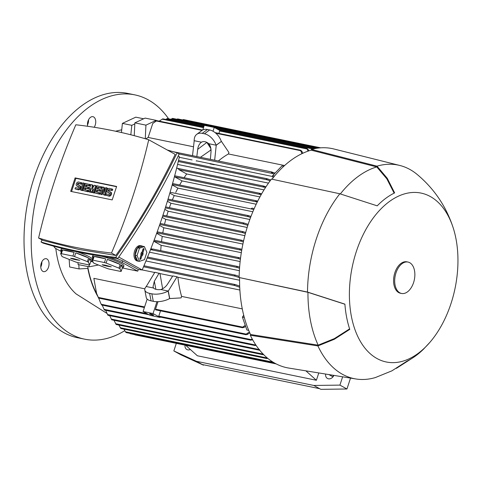 <?xml version="1.0" encoding="UTF-8"?>
<svg xmlns="http://www.w3.org/2000/svg" width="482" height="482" viewBox="0 0 482 482"><rect width="100%" height="100%" fill="white"/><g stroke="black" fill="none" stroke-linecap="round" stroke-linejoin="round"><path stroke-width="0.72" d="M209.098 145.841L208.766 145.335M168.622 118.807A124.699 75.945 101.6 0 0 148.245 99.852A124.699 75.945 101.6 0 0 134.864 94.882L127.664 93.4A124.699 75.945 101.6 0 0 30.806 188.902A124.699 75.945 101.6 0 0 63.998 332.713A124.699 75.945 101.6 0 0 77.379 337.683L84.579 339.165A124.699 75.945 101.6 0 0 124.772 330.682M134.864 94.882A124.699 75.945 101.6 0 0 38 190.384A124.699 75.945 101.6 0 0 71.197 334.195A124.699 75.945 101.6 0 0 84.579 339.165M87.465 125.001A6.591 4.013 101.6 0 0 88.537 119.795M40.765 267.028A6.591 4.013 101.6 0 0 41.838 261.822M40.904 268.137A6.591 4.013 -78.4 0 1 42.048 261.437A6.591 4.013 -78.4 0 1 46.23 258.714A6.591 4.013 -78.4 0 1 48.899 262.202A6.591 4.013 -78.4 0 1 47.754 268.902A6.591 4.013 -78.4 0 1 43.573 271.625A6.591 4.013 -78.4 0 1 40.904 268.137M87.64 126.278A6.591 4.013 -78.4 0 1 90.483 117.349A6.591 4.013 -78.4 0 1 92.93 116.68A6.591 4.013 -78.4 0 1 95.683 120.729A6.591 4.013 -78.4 0 1 94.213 127.266M55.81 248.489A86.935 52.948 101.6 0 0 76.108 293.924L106.896 313.36M134.237 135.671L134.815 123.922L131.803 125.32L130.821 134.785M268.492 183.118L177.575 164.404M272.788 176.545L214.43 164.531A96.912 59.021 101.6 0 0 214.195 164.754L209.977 163.886L210.007 163.555L214.43 164.531M210.001 163.621L196.505 160.843M192.083 159.934L179.28 157.295M193.451 146.769L148.161 137.448A96.912 59.021 101.6 0 0 145.739 138.882M192.523 155.668L194.222 140.581M239.385 270.697L149.498 252.194M156.963 120.675L156.963 120.675A0.536 0.325 101.6 0 0 156.626 120.807L152.752 123.482L148.161 137.448M203.663 127.254L162.808 118.843L159.187 121.127M308.161 149.414L308.86 150.866M307.082 148.564L308.137 149.83M218.864 133.412L219.659 130.99L307.076 148.986L307.299 148.601L307.076 148.986L308.118 151.119M204.049 126.097L167.32 118.536L165.706 119.44M313.921 148.721L313.734 149.119L314.017 148.775M317.331 148.179L172.586 118.385L170.923 119.277M318.909 147.98L177.677 118.909L176.81 119.253M320.693 147.823L183.437 119.572L182.515 119.904M301.81 151.131L302.768 153.276M300.919 150.312L300.889 150.3A111.806 68.095 101.6 0 0 300.557 150.432A0.536 0.325 -78.4 0 1 300.889 150.3L301.78 151.529M301.979 153.65L300.557 150.432M209.188 145.98L209.574 144.811M210.947 149.004L210.507 150.282L200.458 157.301M211.056 150.396L210.507 150.282M214.671 160.229L216.225 145.239L221.413 141.389L228.92 152.481L228.426 153.969A96.912 59.021 101.6 0 0 218.364 160.988M284.597 165.531L228.426 153.969M273.047 177.876L272.625 175.683L281.928 165.916L283.765 166.296M272.625 175.683L274.511 176.075M219.659 130.99A0.536 0.325 -78.4 0 1 220.117 130.652M206.856 142.401L197.704 149.348C198.084 146.257 199.253 143.943 201.199 142.401L201.482 142.202A8.549 5.603 53.4 0 1 204.916 141.708A8.549 5.603 53.4 0 1 208.827 143.714C210.544 146.004 211.267 148.793 210.989 152.083L210.369 159.343M196.27 161.066L196.313 160.735M206.923 142.503L210.887 148.589M196.825 156.554L197.704 149.348M208.827 143.714L216.087 145.209L221.413 141.389M194.083 140.684L194.222 140.708A12.827 8.405 53.4 0 1 196.764 134.315A12.827 8.405 53.4 0 1 202.235 133.345L204.452 133.797A12.827 8.405 53.4 0 1 216.087 145.209L216.225 145.239M214.195 164.754L214.231 164.422M194.222 140.708L201.482 142.202M221.274 141.359A12.827 8.405 -126.6 0 0 209.64 129.947L207.423 129.489A12.827 8.405 -126.6 0 0 201.952 130.459L196.764 134.315M274.33 173.894L179.159 153.999M270.143 180.834L267.215 179.822L266.353 179.009L267.046 178.72L270.77 179.997M178.527 160.488L267.046 178.72M144.389 307.534L98.623 298.099A0.536 0.325 101.6 0 1 98.467 297.695L96.575 293.393L93.857 278.343L144.847 288.839M154.728 272.499L142.196 269.92M98.159 264.895A96.912 59.021 101.6 0 0 98.183 265.052L89.17 266.817L89.05 264.901M96.846 294.122A96.912 59.021 -78.4 0 1 87.706 266.51M126.109 332.562L125.422 331.779L270.468 361.639L271.432 361.096M98.623 298.099L98.075 297.063M98.322 297.611L96.575 293.393M101.353 304.504L100.599 302.955L101.353 304.504M146.167 286.645L154.891 272.234L159.988 273.583L162.627 288.736M155.776 309.872A0.536 0.325 -78.4 0 1 155.529 309.185L158 301.672M244.055 327.109L242.554 327.73A0.536 0.325 -78.4 0 1 242.398 327.32L245.254 325.32M239.867 290.025L177.906 277.271A96.912 59.021 101.6 0 0 181.6 296.4L242.277 308.89M181.6 296.4L181.112 297.894L169.736 298.569L168.284 291.062L177.039 276.788L177.906 277.271M155.716 309.866L242.579 327.742A111.806 68.095 101.6 0 1 242.398 327.32M245.597 326.32L243.802 327.555M159.036 316.813A0.536 0.325 -78.4 0 1 158.789 316.12L160.518 310.86M158.976 316.807L246.212 334.767L246.206 334.116L249.399 331.965M177.039 276.788L172.791 275.915L167.615 284.019C165.959 286.597 163.711 288.435 160.886 289.537A8.549 3.82 169.1 0 1 156.349 289.423A8.549 3.82 169.1 0 1 153.541 288.025L146.142 286.501M153.541 288.025L153.035 286.657L154.33 281.283L159.138 273.107M154.33 281.283L155.879 289.314M168.284 291.062L168.146 291.032A12.827 5.73 169.1 0 1 151.836 293.821L149.625 293.369A12.827 5.73 169.1 0 1 144.811 290.019L146.257 297.533A12.827 5.73 -10.9 0 0 151.071 300.876L153.288 301.334A12.827 5.73 -10.9 0 0 169.598 298.545L168.146 291.032L160.886 289.537M144.811 290.019A12.827 5.73 169.1 0 1 146.281 286.531M239.723 287.29L234.294 285.338A0.536 0.325 -78.4 0 1 234.276 284.826L235.373 284.585L239.675 286.079M172.622 276.18L159.988 273.583M248.712 330.375L246.868 329.995L242.404 317.096L243.711 315.252M242.404 317.096L244.302 317.487M249.79 332.839L247.29 334.544M247.561 334.068L245.922 334.586M98.696 298.129L100.599 302.955M77.976 262.642L78.102 264.534L89.17 266.817M239.566 280.229L145.962 260.961M239.584 277.71L235.017 276.138L234.65 275.427L235.692 275.198L239.162 276.379M145.269 138.744L145.938 125.139L156.204 120.367L156.325 120.982L202.048 130.393M134.815 123.922L134.864 122.862L145.938 125.139M134.864 122.862L145.136 118.09L156.204 120.367M176.701 167.905L178.804 169.062A0.536 0.325 101.6 0 0 178.943 169.694L186.697 173.966A96.912 59.021 101.6 0 0 184.1 177.707M150.938 248.531L152.408 249.339L150.758 249.001M162.199 217.406L165.766 219.376A96.912 59.021 101.6 0 0 164.537 224.341M237.602 266.48L152.854 249.031A0.536 0.325 101.6 0 0 152.408 249.339M153.74 241.217L161.145 245.302A96.912 59.021 101.6 0 0 160.741 250.646M156.65 233.33L162.229 236.409A96.912 59.021 101.6 0 0 161.524 241.687M159.47 225.395L163.784 227.769A96.912 59.021 101.6 0 0 162.789 232.969M240.138 261.557L161.145 245.302M241.319 252.689L162.229 236.409M242.898 244.061L163.784 227.769M244.856 235.656L165.766 219.376M169.827 193.137L174.243 195.578A96.912 59.021 101.6 0 0 172.339 199.946M172.176 184.943L177.918 188.113A96.912 59.021 101.6 0 0 175.767 192.342M259.786 193.3L175.062 175.858A0.536 0.325 101.6 0 0 174.737 176.864L182.057 180.901A96.912 59.021 101.6 0 0 179.647 184.968M252.845 211.755L174.243 195.578M256.207 204.223L177.918 188.113M259.925 196.927L182.057 180.901M264.016 189.884L186.697 173.966M261.111 194.788L259.292 193.631L260.069 193.354L261.624 193.891M175.008 175.84L260.069 193.354M265.401 187.685L263.196 186.395L263.925 186.112L265.968 186.817M257.225 202.127L255.731 201.072L256.551 200.807L257.689 201.193M256.267 200.747L172.574 183.522L256.551 200.807M253.725 209.67L252.2 209.158L251.502 208.375L252.381 208.122L254.147 208.718M250.598 217.43L248.351 216.671L247.67 215.894L248.604 215.653L250.965 216.448M245.41 233.541L242.988 232.722L242.386 231.963L243.247 231.697L245.693 232.511M247.17 227.474L168.176 211.212A96.912 59.021 101.6 0 0 166.724 215.942M247.826 225.383L243.916 224.082L243.235 223.305L244.091 223.033L248.152 224.377M164.838 209.369L168.176 211.212M249.833 219.503L171.002 203.277A96.912 59.021 101.6 0 0 169.381 207.658M167.381 201.283L171.002 203.277M243.362 241.898L241.482 241.265L240.934 240.512L241.819 240.253L243.597 240.843M241.687 250.465L240.367 250.019L239.879 249.278L240.777 249.019L241.874 249.387M240.404 259.256L238.602 258.635L238.156 257.906L239.09 257.659L240.542 258.141M239.536 268.275L237.18 267.462L236.776 266.745L237.753 266.498L239.62 267.13M263.672 354.638L262.973 354.704L263.268 354.125M113.957 320.271L116.18 324.482M109.673 315.62L111.722 319.801M259.702 350.221L259.358 350.191L259.587 349.601M256.093 345.365L255.068 345.54L255.647 344.696M105.648 310.312L107.926 315.258L255.165 345.57M102.202 305.118L104.401 310.053L251.062 340.244L251.104 339.605L252.176 338.9M252.592 339.665L252.08 340.009M252.351 339.509L250.821 340.105M134.894 334.821L134.93 334.394L134.894 334.821L134.58 334.574M130.17 333.658L130.152 333.219L130.17 333.658L129.803 333.327M123.946 329.146L125.428 331.779M271.969 361.452L270.107 362.211L270.468 361.639M118.819 325.037L120.855 328.495M267.757 358.355L266.817 358.542L267.245 357.927M234.276 284.826A111.806 68.095 101.6 0 0 234.294 285.338M177.412 168.296L263.925 186.112M271.908 172.02L271.571 171.966A111.806 68.095 101.6 0 0 271.27 172.297A0.536 0.325 -78.4 0 1 271.571 171.966L275.077 173.11M271.276 172.321L272.74 173.098M248.302 215.587L168.055 199.072L248.604 215.653M178.189 156.023L179.418 156.704A548.691 427.618 118.9 0 1 142.178 269.962A638.548 497.647 118.9 0 1 138.286 269.504L137.75 271.137L122.308 267.962M93.05 261.937L90.749 261.467M116.819 258.388L122.651 260.876L138.286 269.504M142.178 269.962L118.777 257.057M61.365 251.592L56.792 249.067A14.249 2.103 18.2 0 1 54.321 246.892A14.249 2.103 18.2 0 1 54.99 246.525M108.884 257.364A14.249 2.103 18.2 0 1 122.109 262.515L137.75 271.137M92.942 258.009A16.388 2.416 18.2 0 1 92.345 256.984L92.785 255.647A16.388 2.416 18.2 0 1 94.538 255.153M101.509 256.285A16.388 2.416 18.2 0 1 123.922 265.883L123.482 267.221A16.388 2.416 18.2 0 1 122.392 267.691L121.181 271.372L119.891 268.667A16.388 2.416 -161.8 0 0 118.94 268.137L106.106 263.058A16.388 2.416 -161.8 0 0 104.461 262.551L92.918 260.178A16.388 2.416 -161.8 0 0 92.225 260.196L93.514 262.907A16.388 2.416 -161.8 0 0 94.466 263.431L107.299 268.516A16.388 2.416 -161.8 0 0 108.944 269.016L120.494 271.396A16.388 2.416 -161.8 0 0 121.181 271.372M61.389 251.514A16.388 2.416 18.2 0 1 60.792 250.489L61.232 249.146A16.388 2.416 18.2 0 1 63.311 248.664M77.108 251.827A16.388 2.416 18.2 0 1 92.369 259.388L91.929 260.726A16.388 2.416 18.2 0 1 90.839 261.196L89.628 264.877L88.339 262.172A16.388 2.416 -161.8 0 0 87.387 261.642L74.553 256.563A16.388 2.416 -161.8 0 0 72.909 256.056L61.359 253.683A16.388 2.416 -161.8 0 0 60.672 253.701L61.961 256.412A16.388 2.416 -161.8 0 0 62.913 256.936L75.746 262.015A16.388 2.416 -161.8 0 0 77.391 262.521L88.935 264.901A16.388 2.416 -161.8 0 0 89.628 264.877M61.359 253.683L62.57 249.995A16.388 2.416 18.2 0 1 67.366 250.646A16.388 2.416 18.2 0 1 74.12 252.375L72.909 256.056M74.553 256.563L75.764 252.875A16.388 2.416 18.2 0 1 88.598 257.96L87.387 261.642M88.339 262.172L89.55 258.485A16.388 2.416 18.2 0 1 91.929 260.726M92.918 260.178L94.129 256.49A16.388 2.416 18.2 0 1 98.918 257.141A16.388 2.416 18.2 0 1 105.672 258.87L104.461 262.551M106.106 263.058L107.317 259.376A16.388 2.416 18.2 0 1 120.151 264.455L118.94 268.137M119.891 268.667L121.103 264.98A16.388 2.416 18.2 0 1 123.482 267.221M122.392 267.691L121.103 264.98M92.345 256.984A16.388 2.416 18.2 0 1 93.436 256.514L92.225 260.196M120.151 264.455L107.317 259.376M105.672 258.87L94.129 256.49M103.455 265.287L102.124 264.732L105.094 265.136L111.288 266.829L106.932 266.148L103.455 265.287L103.54 264.961M106.498 265.913L106.643 265.51M106.932 266.148L107.088 265.696M107.884 266.197L107.938 265.871M90.839 261.196L89.55 258.485M60.792 250.489A16.388 2.416 18.2 0 1 61.883 250.019L60.672 253.701M88.598 257.96L75.764 252.875M74.12 252.375L62.57 249.995M71.902 258.792L70.565 258.238L73.541 258.641L79.735 260.334L75.379 259.653L71.902 258.792L71.987 258.466M74.945 259.418L75.084 259.015M75.379 259.653L75.535 259.202M76.331 259.702L76.385 259.376M177.117 152.818L179.177 153.957C162.211 189.528 141.738 224.377 117.759 258.503C91.694 255.394 66.811 250.272 43.109 243.133L41.048 242C64.751 249.134 89.634 254.255 115.698 257.364C139.678 223.238 160.151 188.39 177.117 152.818L167.206 149.968M42.036 239.928L41.048 242M115.849 255.442C139.057 222.461 158.849 188.775 175.213 154.385L148.727 139.774A638.548 497.647 -61.1 0 0 112.812 130.652A638.548 497.647 -61.1 0 0 75.831 124.772A548.691 427.618 -61.1 0 0 38.59 238.03L42.952 240.434L78.548 249.381L115.849 255.442L111.487 253.032A548.691 427.618 -61.1 0 0 148.727 139.774M38.59 238.03A638.548 497.647 -61.1 0 0 74.505 247.152A638.548 497.647 -61.1 0 0 111.487 253.032M117.759 258.503L115.698 257.364M141.606 245.874L140.497 245.651A7.839 4.772 101.6 0 0 134.617 250.953A7.839 4.772 101.6 0 0 137.34 261.003L138.442 261.232A7.839 4.772 -78.4 0 1 135.779 258.744A7.839 4.772 -78.4 0 1 135.725 251.182A7.839 4.772 -78.4 0 1 141.606 245.874A7.839 4.772 -78.4 0 1 142.509 246.224M139.412 261.268A7.839 4.772 -78.4 0 1 138.442 261.232M135.105 255.177L137.611 260.901L139.545 261.298L144.467 259.671L146.883 252.327L144.377 246.609L142.437 246.212L137.521 247.832L135.105 255.177L137.039 255.574L139.545 261.298M144.377 246.609L139.455 248.23L137.039 255.574M139.455 248.23L137.521 247.832M142.961 249.164A0.892 0.542 -78.4 0 1 143.582 248.555A0.892 0.542 -78.4 0 1 143.937 249.7L142.726 253.387L143.154 253.622L142.606 255.297L142.178 255.062L140.967 258.744A0.892 0.542 -78.4 0 1 140.256 259.334A0.892 0.542 -78.4 0 1 139.985 258.201L141.196 254.52L140.768 254.285L141.316 252.61L141.75 252.845L142.961 249.164M141.774 254.912L142.232 253.526L141.798 253.285L143.046 249.495A0.777 0.476 101.6 0 0 143.088 248.893M141.75 252.845L141.25 252.827M139.931 258.828A0.777 0.476 101.6 0 0 140.075 258.539L141.316 254.749L142.178 255.062M143.154 253.622L142.232 253.526M142.726 253.387L141.798 253.285M53.026 245.989L54.376 246.736M112.204 199.903L70.685 191.36L75.114 177.9L116.632 186.45L112.204 199.903M103.1 191.649L102.094 194.71L100.274 194.065L102.612 186.95L104.431 187.594L104.721 190.649M103.648 187.161L104.142 192.402L105.727 187.588L107.546 188.233L105.209 195.349L103.389 194.704L102.895 189.462L101.31 194.276L102.094 194.71M90.61 191.438L90.333 192.288L88.507 191.643L90.851 184.528L93.014 185.245L92.791 187.799M92.231 184.811L91.827 189.42L94.309 185.239L96.472 185.956L94.135 193.071L92.315 192.426L93.484 188.866L91.279 192.21L92.062 192.643L90.586 192.071L90.718 188.299L89.55 191.854L90.333 192.288M92.43 192.083L92.062 192.643M82.374 190.649L80.554 190.004L82.892 182.889L83.928 183.1L84.712 183.534L82.374 190.649L80.554 190.004M75.017 188.866L77.439 189.36A2.229 1.735 -61.1 0 0 79.765 187.872A2.229 1.735 -61.1 0 0 79.205 185.317L79.982 185.751A2.229 1.735 118.9 0 1 80.542 188.299A2.229 1.735 118.9 0 1 78.223 189.794L75.017 188.866L75.427 187.606L77.849 188.107A0.892 0.693 -61.1 0 0 78.403 186.432L77.361 186.221L78.144 186.648A2.229 1.735 118.9 0 1 77.759 186.51L76.975 186.076A2.229 1.735 -61.1 0 0 77.361 186.221M78.813 186.787L78.144 186.648M76.975 186.076A2.229 1.735 -61.1 0 1 76.415 183.528A2.229 1.735 -61.1 0 1 78.741 182.033L81.946 182.961L81.53 184.22L79.108 183.72A0.892 0.693 -61.1 0 0 78.144 185.04M89.465 184.245L89.05 185.498L85.941 184.859L85.386 186.528L88.158 187.1L87.742 188.354L84.977 187.787L84.422 189.462L88.32 190.535L87.911 191.788L82.976 190.498L85.314 183.389L90.248 184.672L89.833 185.932L86.718 185.287L86.254 186.709M88.158 187.1L88.941 187.534L88.525 188.787L85.76 188.215L85.29 189.637M101.226 186.661L100.816 187.92L97.701 187.275L97.153 188.95L99.919 189.522L99.509 190.776L96.737 190.209L96.189 191.878L100.087 192.951L99.672 194.21L94.737 192.921L97.075 185.811L102.009 187.094L101.6 188.348L98.485 187.709L98.015 189.131M99.919 189.522L100.702 189.95L100.286 191.209L97.521 190.637L97.057 192.059M105.811 195.204L108.233 195.698A2.229 1.735 -61.1 0 0 110.553 194.21A2.229 1.735 -61.1 0 0 109.992 191.655L110.776 192.089A2.229 1.735 118.9 0 1 111.336 194.644A2.229 1.735 118.9 0 1 109.01 196.132L105.811 195.204L106.221 193.945L108.643 194.445A0.892 0.693 -61.1 0 0 109.197 192.77L108.155 192.559L108.938 192.987A2.229 1.735 118.9 0 1 108.552 192.848L107.769 192.414A2.229 1.735 -61.1 0 0 108.155 192.559M109.607 193.125L108.938 192.987M107.769 192.414A2.229 1.735 -61.1 0 1 107.209 189.866A2.229 1.735 -61.1 0 1 109.535 188.372L112.734 189.305L112.324 190.559L109.902 190.059A0.892 0.693 -61.1 0 0 108.938 191.378M71.553 191.535L75.891 178.334L116.548 186.703M101.31 194.276L100.274 194.065M106.763 187.805L104.425 194.915L105.209 195.349M104.425 194.915L103.389 194.704M95.695 185.522L93.351 192.637L94.135 193.071M89.55 191.854L88.507 191.643M91.279 192.21L90.586 192.071M93.351 192.637L92.315 192.426M83.928 183.1L81.591 190.215M79.205 185.317A2.229 1.735 -61.1 0 0 78.813 185.178L77.777 184.961A0.892 0.693 -61.1 0 1 78.325 183.293L79.108 183.72M81.163 182.533L80.747 183.787L81.53 184.22M80.747 183.787L78.325 183.293M85.941 184.859L86.718 185.287M89.05 185.498L89.833 185.932M87.537 190.101L87.128 191.354L87.911 191.788M87.128 191.354L82.976 190.498M84.977 187.787L85.76 188.215M87.742 188.354L88.525 188.787M97.701 187.275L98.485 187.709M100.816 187.92L101.6 188.348M99.304 192.523L98.888 193.776L99.672 194.21M98.888 193.776L94.737 192.921M96.737 190.209L97.521 190.637M99.509 190.776L100.286 191.209M109.992 191.655A2.229 1.735 -61.1 0 0 109.607 191.517L108.57 191.3A0.892 0.693 -61.1 0 1 109.119 189.631L109.902 190.059M111.957 188.872L111.541 190.125L112.324 190.559M111.541 190.125L109.119 189.631M75.114 177.9L75.891 178.334M147.161 299.105L143.088 311.499L150.125 315.385L160.09 317.433L153.053 313.553L143.088 311.499M153.053 313.553L156.951 301.69M160.211 317.06L160.09 317.433M153.252 314.806A2.139 0.313 18.2 0 1 153.619 315.132A2.139 0.313 18.2 0 1 152.155 314.969A2.139 0.313 18.2 0 1 149.932 314.125A2.139 0.313 18.2 0 1 149.559 313.8A2.139 0.313 18.2 0 1 151.023 313.969A2.139 0.313 18.2 0 1 153.252 314.806M212.996 131.231L214.249 127.417L220.087 130.634M208.495 144.919L208.875 143.775M202.777 129.953L204.284 125.368L214.249 127.417M305.889 370.845L316.385 380.268L197.367 355.77L185.697 345.293M318.795 372.941L316.385 380.268M333.893 375.394A5.344 4.163 118.9 0 1 327.459 378.466A5.344 4.163 118.9 0 1 325.627 374.05M190.372 349.486A5.344 4.163 118.9 0 1 186.853 349.522A5.344 4.163 118.9 0 1 185.016 345.148M342.636 376.816L339.912 385.112L313.794 385.455L196.433 361.295L173.839 350.926L176.328 343.359M333.417 375.321L332.929 376.81A5.344 4.163 -61.1 0 0 332.881 376.954M203.597 364.796L203.47 365.175L180.877 354.806L173.839 350.926M203.47 365.175L196.433 361.295M350.528 378.099L346.95 388.992L320.831 389.336L313.794 385.455M346.95 388.992L339.912 385.112M202.301 364.531L319.656 388.685M250.309 335.255L250.562 334.496A111.161 67.703 101.6 0 1 239.584 277.62L307.51 292.068L344.901 304.13A89.495 54.502 101.6 0 0 349.769 329.369L334.345 339.268L317.909 345.925L250.309 335.255A111.878 68.137 101.6 0 0 288.718 368.055L355.843 378.96A109.028 66.402 101.6 0 0 375.153 377.623A109.028 66.402 101.6 0 0 375.303 377.581L391.872 370.857L407.169 361.024A89.495 54.502 101.6 0 0 423.576 349.101L429.787 342.461A86.224 52.514 101.6 0 0 450.977 303.624A86.224 52.514 101.6 0 0 453.309 228.203A86.224 52.514 101.6 0 0 406.266 193.421A86.224 52.514 101.6 0 0 356.361 251.441A86.224 52.514 101.6 0 0 365.073 348.275A86.224 52.514 101.6 0 0 429.787 342.461M453.309 228.203C446.404 206.736 434.3 188.775 417.002 174.315A109.028 66.402 101.6 0 0 399.795 165.459A109.028 66.402 101.6 0 0 377.008 166.157L387.269 178.31L394.638 192.902A89.495 54.502 101.6 0 0 377.213 205.844L339.828 193.776L271.456 179.087A111.878 68.137 101.6 0 0 248.176 224.305A111.878 68.137 101.6 0 0 239.138 277.379M399.795 165.459L333.815 148.968A111.878 68.137 101.6 0 0 311.414 149.408L311.167 150.167A111.161 67.703 101.6 0 0 271.999 179.208M339.828 193.776A109.028 66.402 101.6 0 0 316.337 238.879A109.028 66.402 101.6 0 0 307.51 292.068M239.584 277.62L307.956 292.315A108.311 65.968 101.6 0 0 318.156 345.16L250.562 334.496M311.167 150.167L376.761 166.923A108.311 65.968 101.6 0 0 340.346 193.927M349.607 328.875L334.375 338.605L318.156 345.16M307.956 292.315L344.907 304.232M376.761 166.923L386.853 178.852L394.143 193.143M311.414 149.408L377.008 166.157M317.909 345.925A109.028 66.402 101.6 0 0 355.843 378.96M408.007 262.057L406.904 261.828A16.033 9.767 101.6 0 0 394.872 272.679A16.033 9.767 101.6 0 0 400.44 293.237L401.542 293.466A16.033 9.767 101.6 0 0 413.574 282.615A16.033 9.767 101.6 0 0 408.007 262.057A16.033 9.767 101.6 0 0 395.981 272.908A16.033 9.767 101.6 0 0 401.542 293.466M78.801 264.678L79.078 268.932L87.814 268.408A97.268 59.238 101.6 0 0 97.701 296.261M143.654 118.783L135.791 117.162L122.392 123.386L121.446 132.526M131.803 125.32L122.392 123.386M79.078 268.932L69.667 266.992L69.173 259.412M162.133 119.15L203.531 127.67M166.621 118.837L203.91 126.513M217.792 129.369L313.077 148.986M171.845 118.674L316.108 148.372M176.906 119.193L317.56 148.149M182.612 119.843L319.162 147.956M215.822 133.225L300.629 150.685M207.423 129.489L202.235 133.345M209.64 129.947L204.452 133.797M178.28 161.518L267.215 179.822M178.521 160.494L266.769 178.659M98.328 297.406L144.594 306.932M155.529 309.185L242.627 327.109M158.789 316.12L246.206 334.116M149.625 293.369L151.071 300.876M151.836 293.821L153.288 301.334M143.54 266.763L234.595 285.507M101.268 304.281L147.106 313.716M235.692 275.198L147.558 257.051L235.535 275.174M147.149 258.051L235.017 276.138M174.737 176.864L260.039 194.427M178.943 169.694L263.985 187.197M172.291 184.534L256.442 201.856M170.086 192.252L252.2 209.158M162.615 216.177L242.988 232.722M162.946 215.177L243.091 231.673M165.308 207.899L243.916 224.082M244.091 223.033L165.633 206.886L243.928 223.009M167.748 200.078L248.351 216.671M241.819 240.253L160.151 223.437L241.663 240.229M159.801 224.449L241.482 241.265M240.777 249.019L157.198 231.818L240.626 248.995M156.837 232.824L240.367 250.019M154.132 240.175L238.939 257.635M153.758 241.175L238.602 258.635M115.578 323.723L263.142 354.095M111.191 319.054L259.123 349.504M107.456 314.517L255.261 344.943M103.992 309.324L251.104 339.605M270.974 362.006L273.782 362.584M120.181 327.724L267.167 357.975M235.373 284.585L143.961 265.769L235.21 284.561M177.442 168.308L263.648 186.058M173.665 151.794L271.637 171.966M150.511 249.622L237.18 267.462M122.651 260.876L122.109 262.515M143.937 249.7L143.046 249.495M140.967 258.744L140.075 258.539M77.439 189.36L78.223 189.794M108.233 195.698L109.01 196.132M332.929 376.81L328.881 374.58M121.729 129.779L115.553 131.225M156.915 120.657L202.579 130.056M220.057 130.628L307.203 148.57M101.63 305.004L148.98 314.752M162.946 215.165L243.247 231.697M154.132 240.169L239.09 257.659M116.156 324.488L263.058 354.728M111.71 319.807L259.443 350.215M216.508 128.664L313.83 148.697M134.954 334.845L276.21 363.922M215.111 132.634L300.846 150.288M130.224 333.683L275.602 363.603M126.157 332.58L270.107 362.211M120.825 328.501L266.889 358.566M173.55 151.764L271.77 171.984M152.794 249.013L237.753 266.498M54.49 246.386L54.321 246.892M412.387 358.102L396.355 368.362M375.153 377.623L375.586 377.496"/></g></svg>
